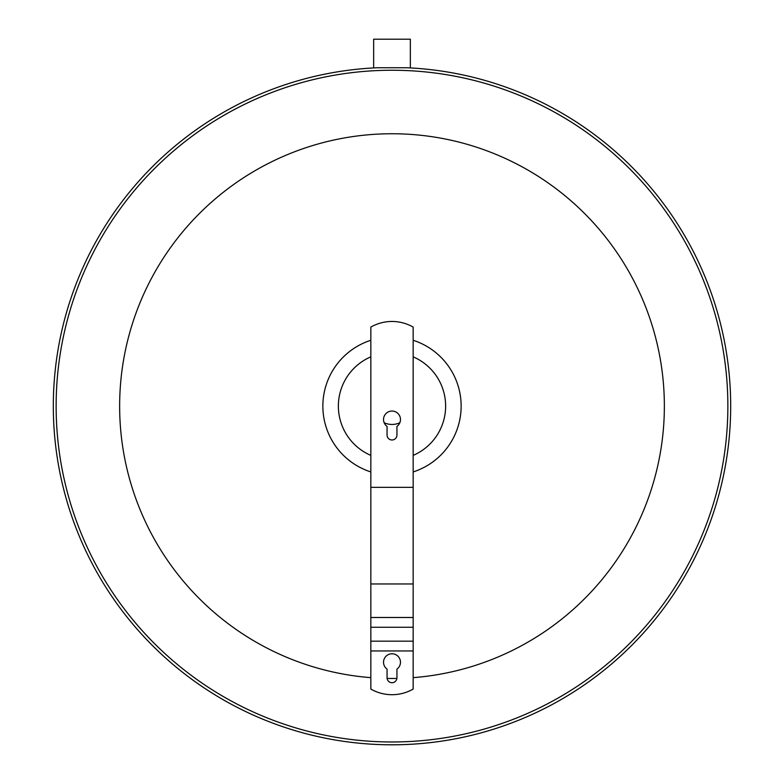 <?xml version="1.0" encoding="UTF-8"?>
<svg xmlns="http://www.w3.org/2000/svg" width="784" height="784" viewBox="0 0 784 784"><rect width="100%" height="100%" fill="white"/><g stroke="black" fill="none" stroke-linecap="round" stroke-linejoin="round"><path stroke-width="1.18" d="M406.465 67.738A338.688 338.688 0 0 1 730.61 413.344A338.688 338.688 0 0 1 392 744.8A338.688 338.688 0 0 1 53.39 413.344A338.688 338.688 0 0 1 377.535 67.738L406.465 67.738M370.832 471.939A69.149 69.149 0 0 1 370.832 340.285M413.168 340.285A69.149 69.149 0 0 1 413.168 471.939M370.832 455.386A53.626 53.626 0 0 1 370.832 356.838M413.168 356.838A53.626 53.626 0 0 1 413.168 455.386M399.85 422.694A18.346 18.346 0 0 1 384.15 422.694M410.346 67.924L410.346 39.2L373.654 39.2L373.654 67.924M387.061 677.768L387.061 669.124A8.467 8.467 0 0 1 385.699 656.59A8.467 8.467 0 0 1 398.301 656.59A8.467 8.467 0 0 1 396.939 669.124L396.939 677.768A4.939 4.939 0 0 1 392 682.707A4.939 4.939 0 0 1 387.061 677.768M387.061 435.042L387.061 426.398A8.467 8.467 0 0 1 385.699 413.864A8.467 8.467 0 0 1 398.301 413.864A8.467 8.467 0 0 1 396.939 426.398L396.939 435.042A4.939 4.939 0 0 1 392 439.981A4.939 4.939 0 0 1 387.061 435.042M413.168 327.085A42.689 42.689 0 0 0 370.832 327.085L370.832 689.058A42.512 42.512 0 0 0 413.168 689.058L413.168 327.085M413.168 487.334L370.832 487.334M413.168 617.488L370.832 617.488M413.168 627.259L370.832 627.259M413.168 641.165L370.832 641.165M392 70.246A335.866 335.866 0 0 1 727.866 406.112A335.866 335.866 0 0 1 392 741.978A335.866 335.866 0 0 1 56.134 406.112A335.866 335.866 0 0 1 392 70.246M370.832 677.65A272.362 272.362 0 0 1 119.638 406.112A272.362 272.362 0 0 1 392 133.75A272.362 272.362 0 0 1 664.362 406.112A272.362 272.362 0 0 1 413.168 677.65M396.89 678.434A272.362 272.362 0 0 1 392 678.474A272.362 272.362 0 0 1 387.11 678.434M413.168 583.962L370.832 583.962M413.168 650.955L370.832 650.955"/></g></svg>
